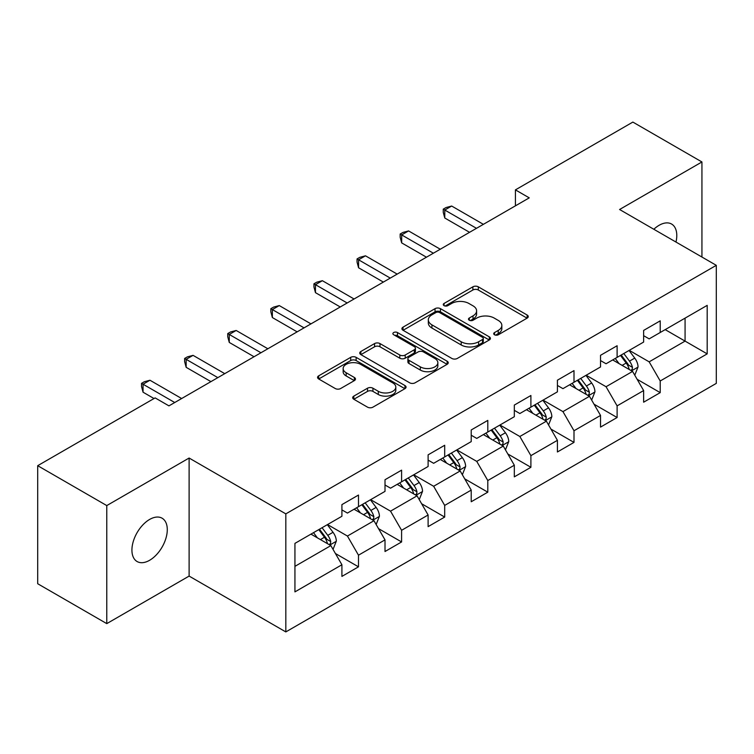 <?xml version="1.0" encoding="UTF-8"?>
<svg xmlns="http://www.w3.org/2000/svg" width="754" height="754" viewBox="0 0 754 754"><rect width="100%" height="100%" fill="white"/><g stroke="black" fill="none" stroke-linecap="round" stroke-linejoin="round"><path stroke-width="1.13" d="M494.511 334.776A2.686 1.546 0 0 0 498.3 334.776L527.121 318.131A3.836 2.215 0 0 0 528.243 316.567A3.836 2.215 0 0 0 527.121 315.002L478.3 286.822A3.836 2.215 0 0 0 472.881 286.822L444.059 303.457A2.686 1.546 0 0 0 443.277 304.55A2.686 1.546 0 0 0 444.059 305.643A2.686 1.546 0 0 0 447.857 305.643L451.589 303.494A12.271 7.088 0 0 1 468.941 303.494L473.012 305.841A12.271 7.088 0 0 1 476.603 310.855A12.271 7.088 0 0 1 473.012 315.869L469.28 318.018A2.686 1.546 0 0 0 468.498 319.112A2.686 1.546 0 0 0 469.28 320.214A2.686 1.546 0 0 0 473.078 320.214L476.811 318.056A12.271 7.088 0 0 1 494.172 318.056L498.234 320.403A12.271 7.088 0 0 1 501.834 325.417A12.271 7.088 0 0 1 498.234 330.431L494.511 332.58A2.686 1.546 0 0 0 493.719 333.673A2.686 1.546 0 0 0 494.511 334.776L494.511 332.58M149.603 560.288A25.005 14.439 120 0 0 165.937 538.252A25.005 14.439 120 0 0 162.11 518.215A25.005 14.439 120 0 0 149.603 519.449A25.005 14.439 120 0 0 133.269 541.495A25.005 14.439 120 0 0 137.096 561.532A25.005 14.439 120 0 0 149.603 560.288M675.98 242.053A25.005 14.439 120 0 0 671.607 224.051A25.005 14.439 120 0 0 659.109 225.295A25.005 14.439 120 0 0 653.831 229.273M353.814 396.114A3.836 2.215 0 0 0 352.693 397.678A3.836 2.215 0 0 0 353.814 399.243L367.509 407.151A3.836 2.215 0 0 0 372.938 407.151L404.936 388.678A3.836 2.215 0 0 0 406.067 387.113A3.836 2.215 0 0 0 404.936 385.539L356.124 357.358A3.836 2.215 0 0 0 350.695 357.358L318.697 375.831A3.836 2.215 0 0 0 317.575 377.405A3.836 2.215 0 0 0 318.697 378.97L335.238 388.517A3.836 2.215 0 0 0 340.667 388.517L354.361 380.61A3.836 2.215 0 0 0 355.483 379.045A3.836 2.215 0 0 0 354.361 377.481L346.152 372.74A10.264 5.919 0 0 1 343.145 368.555A10.264 5.919 0 0 1 349.479 363.079A10.264 5.919 0 0 1 360.666 364.371L392.806 382.919A10.264 5.919 0 0 1 395.812 387.113A10.264 5.919 0 0 1 389.479 392.58A10.264 5.919 0 0 1 378.291 391.298L372.938 388.206A3.836 2.215 0 0 0 367.509 388.206L353.814 396.114L353.814 399.243M189.113 458.036L106.776 505.576L37.7 465.689L37.7 583.737L106.776 623.624L189.113 576.084L285.823 631.918L285.823 513.87L189.113 458.036L189.113 576.084M701.936 257.039L701.936 161.959L619.59 209.499L716.3 265.333L285.823 513.87M701.936 161.959L632.86 122.082L515.425 189.876L515.425 205.833M37.7 465.689L155.126 397.895L168.943 405.869L529.242 197.859L515.425 189.876M451.863 358.452A3.836 2.215 0 0 0 457.282 358.452L489.289 339.979A3.836 2.215 0 0 0 490.411 338.414A3.836 2.215 0 0 0 489.289 336.849L440.468 308.659A3.836 2.215 0 0 0 435.039 308.659L403.041 327.142A3.836 2.215 0 0 0 401.92 328.706A3.836 2.215 0 0 0 403.041 330.271L451.863 358.452M394.757 335.351A2.686 1.546 0 0 1 397.481 335.728L397.481 332.542L447.113 361.194A3.836 2.215 0 0 1 448.234 362.759A3.836 2.215 0 0 1 447.113 364.323L415.105 382.806A3.836 2.215 0 0 1 409.686 382.806L360.864 354.616L360.864 351.487A3.836 2.215 0 0 0 359.743 353.051A3.836 2.215 0 0 0 360.864 354.616M360.864 351.487L374.568 343.579A3.836 2.215 0 0 1 379.988 343.579L399.79 355.011A3.836 2.215 0 0 0 405.209 355.011L414.295 349.762A3.836 2.215 0 0 0 415.416 348.197A3.836 2.215 0 0 0 414.295 346.633L393.682 334.729A2.686 1.546 0 0 1 392.9 333.636A2.686 1.546 0 0 1 394.559 332.203A2.686 1.546 0 0 1 397.481 332.542M285.823 631.918L716.3 383.381L716.3 265.333M335.417 553.511L358.489 566.829L358.489 555.189L385.011 539.873L385.011 551.513L401.59 541.947L401.59 530.298L428.112 514.991L428.112 526.631L444.69 517.065L444.69 505.416L471.222 490.1L471.222 501.749L487.8 492.174L487.8 480.534L514.322 465.218L514.322 476.858L530.901 467.291L530.901 455.642L557.423 440.327L557.423 451.976L574.001 442.4L574.001 430.76L600.533 415.445L600.533 427.094L617.111 417.518L617.111 405.878L643.633 390.563L643.633 402.202L660.212 392.636L660.212 380.987L707.186 353.871L707.186 305.37L685.075 318.141L685.075 341.11L707.186 353.871M358.489 566.829L341.911 576.405L341.911 564.755L294.937 591.881L294.937 543.38L341.911 516.264L341.911 504.614L358.489 495.048L358.489 506.688L385.011 491.372L385.011 479.733L401.59 470.157L401.59 481.806L428.112 466.49L428.112 454.851L444.69 445.275L444.69 456.924L471.222 441.608L471.222 429.959L487.8 420.393L487.8 432.033L514.322 416.717L514.322 405.077L530.901 395.501L530.901 407.151L557.423 391.835L557.423 380.186L574.001 370.619L574.001 382.269L600.533 366.953L600.533 355.304L617.111 345.737L617.111 357.377L643.633 342.062L643.633 330.422L660.212 320.846L660.212 332.495L707.186 305.37M354.069 509.242L373.965 520.731L347.434 536.047L327.538 524.558M341.911 509.883L347.434 513.069L358.489 506.688M347.434 536.047L358.489 555.189M373.965 520.731L385.011 539.873M397.169 484.36L417.066 495.84L390.534 511.155L370.648 499.676M385.011 484.992L390.534 488.187L401.59 481.806M390.534 511.155L401.59 530.298M417.066 495.84L428.112 514.991M440.27 459.469L460.166 470.958L433.644 486.273L413.748 474.784M428.112 460.11L433.644 463.305L444.69 456.924M433.644 486.273L444.69 505.416M460.166 470.958L471.222 490.1M483.38 434.587L503.267 446.076L476.745 461.391L456.849 449.902M471.222 435.228L476.745 438.413L487.8 432.033M476.745 461.391L487.8 480.534M503.267 446.076L514.322 465.218M526.481 409.705L546.377 421.184L519.845 436.5L499.959 425.02M514.322 410.336L519.845 413.531L530.901 407.151M519.845 436.5L530.901 455.642M546.377 421.184L557.423 440.327M569.581 384.813L589.477 396.302L562.955 411.618L543.059 400.129M557.423 385.454L562.955 388.649L574.001 382.269M562.955 411.618L574.001 430.76M589.477 396.302L600.533 415.445M612.682 359.931L632.578 371.42L606.056 386.727L586.16 375.247M600.533 360.572L606.056 363.758L617.111 357.377M606.056 386.727L617.111 405.878M632.578 371.42L643.633 390.563M665.179 329.621L685.075 341.11L649.156 361.845L629.26 350.356M643.633 335.681L649.156 338.876L660.212 332.495M649.156 361.845L660.212 380.987M106.776 505.576L106.776 623.624M294.937 566.348L330.855 545.613L310.959 534.134M330.855 545.613L341.911 564.755M637.139 379.309L660.212 392.636M594.039 404.201L617.111 417.518M550.929 429.083L574.001 442.4M507.828 453.974L530.901 467.291M464.728 478.856L487.8 492.174M421.627 503.738L444.69 517.065M378.517 528.629L401.59 541.947M495.576 335.153L498.234 333.617A12.271 7.088 0 0 0 501.834 328.603L501.834 325.417M476.603 310.855L476.603 314.041A12.271 7.088 0 0 1 473.012 319.055L470.355 320.591M527.065 318.169L478.3 290.007A3.836 2.215 0 0 0 472.881 290.007L445.133 306.03M489.233 340.007L440.468 311.854A3.836 2.215 0 0 0 435.039 311.854L403.088 330.299M482.503 339.507A2.686 1.546 0 0 0 483.295 338.414A2.686 1.546 0 0 0 482.503 337.321L439.657 312.58A2.686 1.546 0 0 0 435.859 312.58L431.929 314.852A12.271 7.088 0 0 0 428.329 319.856A12.271 7.088 0 0 0 431.929 324.87L461.212 341.779A12.271 7.088 0 0 0 478.573 341.779L482.503 339.507L482.503 342.702A2.686 1.546 0 0 0 483.295 341.6L483.295 338.414M428.329 319.856L428.329 323.051A12.271 7.088 0 0 0 431.929 328.056L431.929 324.87M482.503 342.702L478.573 344.974A12.271 7.088 0 0 1 461.212 344.974L431.929 328.056M360.921 354.644L374.568 346.774L374.568 343.579M415.416 348.197L415.416 351.392A3.836 2.215 0 0 1 414.295 352.957L405.209 358.197A3.836 2.215 0 0 1 399.79 358.197L379.988 346.774A3.836 2.215 0 0 0 374.568 346.774M397.481 335.728L447.065 364.352M420.327 366.868A10.264 5.919 0 0 0 431.514 368.159A10.264 5.919 0 0 0 437.848 362.683A10.264 5.919 0 0 0 434.841 358.499L423.522 351.958A3.836 2.215 0 0 0 418.093 351.958L409.007 357.198A3.836 2.215 0 0 0 407.886 358.772A3.836 2.215 0 0 0 409.007 360.337L420.327 366.868L420.327 370.063A10.264 5.919 0 0 0 431.514 371.345A10.264 5.919 0 0 0 437.848 365.869L437.848 362.683M407.886 358.772L407.886 361.958A3.836 2.215 0 0 0 409.007 363.522L409.007 360.337M420.327 370.063L409.007 363.522M395.812 387.113L395.812 390.299A10.264 5.919 0 0 1 389.479 395.775A10.264 5.919 0 0 1 378.291 394.493L372.938 391.392A3.836 2.215 0 0 0 367.509 391.392L353.871 399.271M343.145 368.555L343.145 371.741A10.264 5.919 0 0 0 346.152 375.935L346.152 372.74M354.305 380.638L346.152 375.935M404.889 388.706L356.124 360.553A3.836 2.215 0 0 0 350.695 360.553L318.744 378.998M634.764 375.2L638.054 366.915A10.358 5.975 -120 0 0 634.745 358.103L629.043 350.487M619.1 363.635L615.226 358.461M630.975 370.487L632.229 369.168L632.455 367.358A10.358 5.975 -120 0 0 629.496 361.128L623.794 353.522M621.202 355.021L627.526 363.466A5.278 3.044 60 0 1 628.487 365.068L632.455 367.358M620.476 355.436L626.178 363.042A10.358 5.975 60 0 1 629.147 369.272M476.471 228.321L444.775 210.027L451.684 206.04L483.38 224.334M469.563 232.317L444.775 218L444.775 210.027L443.258 209.15L446.019 207.557L451.684 206.04M444.775 218L443.258 212.345L443.258 209.15M591.664 400.082L594.944 391.807A10.358 5.975 -120 0 0 591.645 382.985L585.943 375.369M575.999 388.517L572.126 383.352M587.875 395.379L589.128 394.05L589.355 392.24A10.358 5.975 -120 0 0 586.395 386.02L580.693 378.404M578.092 379.903L584.425 388.348A5.278 3.044 60 0 1 585.377 389.95L589.355 392.24M577.375 380.318L583.078 387.933A10.358 5.975 60 0 1 586.037 394.163M548.554 424.973L551.843 416.689A10.358 5.975 -120 0 0 548.535 407.867L542.833 400.261M532.899 413.409L529.025 408.234M544.774 420.261L546.028 418.941L546.254 417.132A10.358 5.975 -120 0 0 543.285 410.902L537.583 403.286M534.991 404.785L541.315 413.23A5.278 3.044 60 0 1 542.277 414.832L546.254 417.132M534.275 405.2L539.977 412.815A10.358 5.975 60 0 1 542.937 419.045M433.362 253.212L401.675 234.909L408.583 230.922L440.27 249.225M426.462 257.199L401.675 242.892L401.675 234.909L400.157 234.032L402.919 232.439L408.583 230.922M401.675 242.892L400.157 237.227L400.157 234.032M390.261 278.094L358.574 259.8L365.483 255.813L397.169 274.107M383.352 282.081L358.574 267.774L358.574 259.8L357.047 258.924L359.818 257.331L365.483 255.813M358.574 267.774L357.047 262.109L357.047 258.924M505.453 449.855L508.743 441.571A10.358 5.975 -120 0 0 505.434 432.758L499.732 425.143M489.789 438.291L485.915 433.116M501.664 445.152L502.927 443.823L503.154 442.014A10.358 5.975 -120 0 0 500.185 435.784L494.483 428.178M491.891 429.676L498.215 438.121A5.278 3.044 60 0 1 499.176 439.723L503.154 442.014M491.165 430.091L496.867 437.706A10.358 5.975 60 0 1 499.836 443.927M462.353 474.737L465.633 466.462A10.358 5.975 -120 0 0 462.334 457.64L456.632 450.025M446.688 463.173L442.815 458.008M458.564 470.034L459.817 468.705L460.044 466.905A10.358 5.975 -120 0 0 457.084 460.675L451.382 453.06M448.79 454.558L455.114 463.003A5.278 3.044 60 0 1 456.066 464.605L460.044 466.905M448.064 454.973L453.767 462.588A10.358 5.975 60 0 1 456.736 468.818M419.243 499.629L422.532 491.344A10.358 5.975 -120 0 0 419.233 482.532L413.522 474.916M403.588 488.064L399.714 482.89M415.463 494.916L416.717 493.597L416.943 491.787A10.358 5.975 -120 0 0 413.984 485.557L408.272 477.942M405.68 479.44L412.004 487.885A5.278 3.044 60 0 1 412.966 489.487L416.943 491.787M404.964 479.864L410.666 487.47A10.358 5.975 60 0 1 413.626 493.7M347.16 302.985L315.464 284.682L322.373 280.695L354.069 298.989M340.252 306.972L315.464 292.656L315.464 284.682L313.947 283.806L316.708 282.213L322.373 280.695M315.464 292.656L313.947 287.001L313.947 283.806M304.06 327.867L272.364 309.574L279.272 305.577L310.959 323.881M297.151 331.854L272.364 317.547L272.364 309.574L270.846 308.688L273.608 307.095L279.272 305.577M272.364 317.547L270.846 311.883L270.846 308.688M260.95 352.749L229.263 334.456L236.172 330.469L267.858 348.763M254.041 356.736L229.263 342.429L229.263 334.456L227.746 333.579L230.507 331.986L236.172 330.469M229.263 342.429L227.746 336.765L227.746 333.579M376.142 524.511L379.432 516.226A10.358 5.975 -120 0 0 376.123 507.414L370.421 499.798M360.478 512.946L356.604 507.772M372.353 519.808L373.616 518.479L373.843 516.669A10.358 5.975 -120 0 0 370.874 510.449L365.172 502.833M362.58 504.332L368.904 512.777A5.278 3.044 60 0 1 369.865 514.379L373.843 516.669M361.854 504.746L367.556 512.362A10.358 5.975 60 0 1 370.525 518.582M217.849 377.641L186.153 359.338L193.062 355.351L224.758 373.645M210.941 381.628L186.153 367.321L186.153 359.338L184.636 358.461L187.397 356.868L193.062 355.351M186.153 367.321L184.636 361.656L184.636 358.461M333.042 549.393L336.331 541.118A10.358 5.975 -120 0 0 333.023 532.296L327.321 524.69M317.377 537.838L313.504 532.663M329.253 544.69L330.506 543.361L330.733 541.561A10.358 5.975 -120 0 0 327.773 535.331L322.071 527.715M319.479 529.214L325.803 537.659A5.278 3.044 60 0 1 326.765 539.261L330.733 541.561M318.753 529.628L324.456 537.244A10.358 5.975 60 0 1 327.424 543.474M174.749 402.523L143.053 384.229L149.961 380.242L181.657 398.536M154.023 398.536L143.053 392.203L143.053 384.229L141.535 383.352L144.297 381.75L149.961 380.242M143.053 392.203L141.535 386.538L141.535 383.352M498.234 333.617L498.234 330.431M469.28 320.214L469.28 318.018M473.012 319.055L473.012 315.869M444.059 305.643L444.059 303.457M472.881 290.007L472.881 286.822M478.3 290.007L478.3 286.822M527.121 318.131L527.121 315.002M403.041 330.271L403.041 327.142M435.039 311.854L435.039 308.659M440.468 311.854L440.468 308.659M489.289 339.979L489.289 336.849M461.212 344.974L461.212 341.779M478.573 344.974L478.573 341.779M379.988 346.774L379.988 343.579M399.79 358.197L399.79 355.011M405.209 358.197L405.209 355.011M414.295 352.957L414.295 349.762M447.113 364.323L447.113 361.194M367.509 391.392L367.509 388.206M372.938 391.392L372.938 388.206M378.291 394.493L378.291 391.298M354.361 380.61L354.361 377.481M318.697 378.97L318.697 375.831M350.695 360.553L350.695 357.358M356.124 360.553L356.124 357.358M404.936 388.678L404.936 385.539M631.56 370.827L637.978 367.123M629.496 361.128L634.745 358.103M622.135 365.379L626.178 363.042M588.459 395.709L594.878 392.005M586.395 386.02L591.645 382.985M579.025 390.27L583.078 387.933M545.349 420.6L551.777 416.887M543.285 410.902L548.535 407.867M535.924 415.152L539.977 412.815M502.249 445.482L508.677 441.778M500.185 435.784L505.434 432.758M492.824 440.044L496.867 437.706M459.148 470.364L465.567 466.66M457.084 460.675L462.334 457.64M449.714 464.926L453.767 462.588M416.038 495.255L422.466 491.542M413.984 485.557L419.233 482.532M406.613 489.808L410.666 487.47M372.938 520.137L379.366 516.433M370.874 510.449L376.123 507.414M363.513 514.699L367.556 512.362M329.837 545.029L336.256 541.315M327.773 535.331L333.023 532.296M320.403 539.581L324.456 537.244"/></g></svg>
